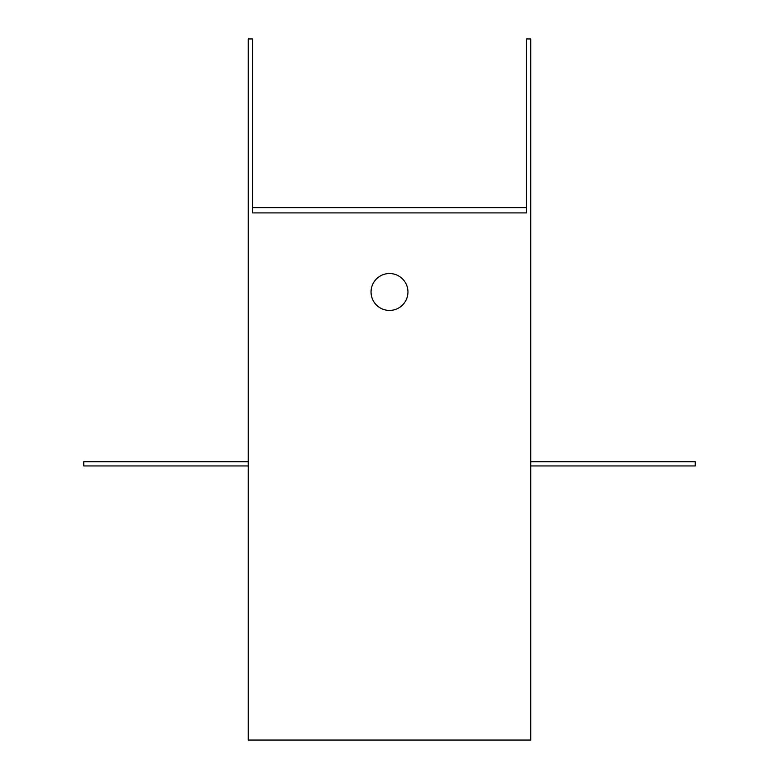 <?xml version="1.0" encoding="UTF-8"?>
<svg xmlns="http://www.w3.org/2000/svg" width="779" height="779" viewBox="0 0 779 779"><rect width="100%" height="100%" fill="white"/><g stroke="black" fill="none" stroke-linecap="round" stroke-linejoin="round"><path stroke-width="1.17" d="M530.772 740.05L530.772 38.95L526.555 38.95L526.555 212.91L252.445 212.91L252.445 38.95L248.228 38.95L248.228 740.05L530.772 740.05M530.772 465.939L695.238 465.939L695.238 461.723L530.772 461.723M526.555 207.633L252.445 207.633M371.047 291.979A18.453 18.453 0 0 0 398.721 307.958A18.453 18.453 0 0 0 398.721 276A18.453 18.453 0 0 0 371.047 291.979M248.228 461.723L83.762 461.723L83.762 465.939L248.228 465.939"/></g></svg>
